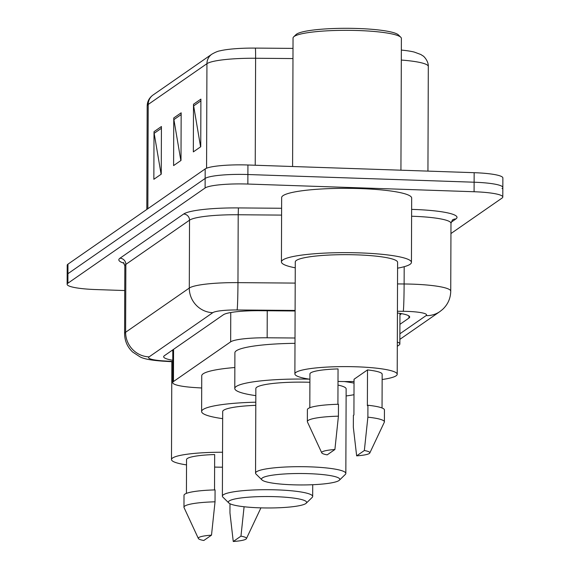 <?xml version="1.0" encoding="UTF-8"?>
<svg xmlns="http://www.w3.org/2000/svg" width="570" height="570" viewBox="0 0 570 570"><rect width="100%" height="100%" fill="white"/><g stroke="black" fill="none" stroke-linecap="round" stroke-linejoin="round"><path stroke-width="0.85" d="M295.011 338.01L267.152 337.782A36.117 5.273 -179.8 0 0 230.651 341.85L173.458 381.544A36.117 5.273 -179.8 0 0 172.696 382.62A36.117 5.273 -179.8 0 0 195.382 387.6L201.695 387.992M397.304 346.282L399.093 345.042A36.117 5.273 -179.8 0 0 399.855 343.966A36.117 5.273 -179.8 0 0 397.319 342.014M124.745 290.543L95.846 289.56A36.117 5.273 0.2 0 1 67.132 284.295A36.117 5.273 0.2 0 1 67.901 283.219L205.107 187.986A36.117 5.273 0.2 0 1 247.864 184.046L474.09 191.741A36.117 5.273 0.2 0 1 502.797 197.006A36.117 5.273 0.2 0 1 502.035 198.082L450.941 233.543M67.132 284.295L67.167 274.769A36.117 5.273 0.2 0 1 67.937 273.693L205.143 178.453A36.117 5.273 0.2 0 1 247.893 174.52L474.119 182.215A36.117 5.273 0.2 0 1 502.833 187.48A36.117 5.273 0.2 0 1 502.063 188.556M399.926 324.337L408.911 318.096A36.117 5.273 -179.8 0 0 409.68 317.02A36.117 5.273 -179.8 0 0 397.425 313.016M295.103 310.985L259.87 310.7A36.117 5.273 -179.8 0 0 223.369 314.761L164.431 355.673A36.117 5.273 -179.8 0 0 163.661 356.749A36.117 5.273 -179.8 0 0 172.774 360.283M401.601 313.664L399.955 314.804M172.803 350.757A36.117 5.273 0.2 0 1 171.77 350.579M502.833 187.48L502.868 177.954A36.117 5.273 0.2 0 0 474.155 172.689L247.929 164.994A36.117 5.273 0.2 0 0 205.179 168.927L67.965 264.159A36.117 5.273 0.2 0 0 67.203 265.235L67.167 274.769A36.117 5.273 0.2 0 1 67.937 273.693L205.143 178.453A36.117 5.273 0.2 0 1 247.893 174.52L474.119 182.215A36.117 5.273 0.2 0 1 502.833 187.48L502.797 197.006M211.855 54.193A12.041 11.656 55.2 0 0 206.939 63.683L148.207 104.453A12.041 11.656 -124.8 0 1 153.123 94.962L211.855 54.193C215.303 52.219 218.039 51.093 220.07 50.816A39.487 5.771 0.2 0 1 255.367 48.094L293.009 48.393M401.351 50.075A39.487 5.771 0.2 0 1 414.255 52.069L420.824 54.499L423.047 55.953C422.741 55.319 428.555 60.363 428.312 66.476A48.151 7.032 -179.8 0 0 401.316 60.057M161.424 126.519L161.253 174.156L153.85 179.293L154.021 131.663L161.424 126.519M200.904 99.116L200.74 146.754L193.337 151.891L193.501 104.253L200.904 99.116M181.167 112.817L180.996 160.455L173.594 165.592L173.764 117.954L181.167 112.817M180.854 160.555L173.9 119.615A9.633 9.327 -124.8 0 1 173.764 117.954M200.597 146.853L193.643 105.913A9.633 9.327 -124.8 0 1 193.501 104.253M161.111 174.256L154.157 133.316A9.633 9.327 -124.8 0 1 154.021 131.663M222.485 467.201A51.165 7.474 0.2 0 1 214.612 467.079M214.534 489.922L214.662 454.554A36.117 5.273 0.2 0 0 186.54 459.598L186.426 493.371M203.804 540.495A24.075 3.52 0.2 0 1 198.36 538.479A24.075 3.52 0.2 0 1 211.506 535.152L203.804 540.495M198.36 538.479L184.053 507.614A38.525 5.629 0.2 0 1 183.968 507.229A38.525 5.629 0.2 0 1 215.033 501.814L215.075 489.908A38.525 5.629 0.2 0 0 184.01 495.316L183.968 507.229M211.506 535.152L215.033 501.814M186.525 464.892A51.165 7.474 0.2 0 1 171.492 459.548A51.165 7.474 0.2 0 1 222.542 452.252M240.96 536.149A24.075 3.52 0.2 0 1 246.404 538.65A24.075 3.52 0.2 0 1 233.258 541.5L240.96 536.149L244.095 506.751M260.932 507.863A38.525 5.629 0.2 0 1 260.925 507.877L246.404 538.65M233.258 541.5L229.952 512.907L229.981 503.738M275.531 496.684A39.123 5.714 0.2 0 1 306.204 503.232A39.123 5.714 0.2 0 1 259.493 507.82A39.123 5.714 0.2 0 1 228.812 502.961A39.123 5.714 0.2 0 1 275.531 496.684M228.812 502.961L222.877 497.111A45.144 6.598 0.2 0 1 222.386 496.135A45.144 6.598 0.2 0 1 276.785 489.872A45.144 6.598 0.2 0 1 312.673 496.456A45.144 6.598 0.2 0 1 312.175 497.425L306.204 503.232M255.795 405.341A45.144 6.598 -179.8 0 0 222.685 411.583L222.386 496.135M222.656 418.658A66.213 9.676 0.2 0 1 201.616 411.511A66.213 9.676 0.2 0 1 255.802 402.192M201.616 411.511L201.737 375.787A66.213 9.676 0.2 0 1 234.854 367.522M308.698 473.663A39.123 5.714 0.2 0 1 339.371 480.211A39.123 5.714 0.2 0 1 292.659 484.799A39.123 5.714 0.2 0 1 261.979 479.94A39.123 5.714 0.2 0 1 308.698 473.663M261.979 479.94L256.044 474.09A45.144 6.598 0.2 0 1 255.552 473.121A45.144 6.598 0.2 0 1 309.952 466.851A45.144 6.598 0.2 0 1 345.84 473.435A45.144 6.598 0.2 0 1 345.342 474.404L339.371 480.211M345.84 473.435L346.14 388.875A45.144 6.598 -179.8 0 0 337.989 385.071M344.252 381.544A66.213 9.676 0.2 0 1 354.034 383.111M353.991 394.704A66.213 9.676 0.2 0 1 346.111 395.958M309.902 382.285A45.144 6.598 -179.8 0 0 255.852 388.562L255.552 473.121M255.823 395.637A66.213 9.676 0.2 0 1 234.783 388.491A66.213 9.676 0.2 0 1 309.261 379.15M234.783 388.491L234.904 352.766A66.213 9.676 0.2 0 1 294.989 343.339M292.595 166.511L293.044 38.055A54.171 7.916 0.2 0 1 293.643 36.893L296.037 34.571A51.763 7.56 0.2 0 1 357.839 28.5A51.763 7.56 0.2 0 1 398.43 34.927L400.803 37.264A54.171 7.916 0.2 0 1 401.387 38.439L400.931 170.195M293.643 36.893A54.171 7.916 0.2 0 1 358.323 30.538A54.171 7.916 0.2 0 1 400.803 37.264M295.253 267.815A65.008 9.498 0.2 0 1 281.43 261.908A65.008 9.498 0.2 0 1 359.763 252.888A65.008 9.498 0.2 0 1 411.44 262.364A65.008 9.498 0.2 0 1 397.582 268.178M281.43 261.908L281.651 197.605A65.008 9.498 0.2 0 1 359.991 188.577A65.008 9.498 0.2 0 1 411.668 198.054L411.44 262.364M309.916 379.25A51.165 7.474 0.2 0 1 294.882 373.906A51.165 7.474 0.2 0 1 356.535 366.802A51.165 7.474 0.2 0 1 397.212 374.262A51.165 7.474 0.2 0 1 382.142 379.506M354.034 381.494A51.165 7.474 0.2 0 1 338.003 381.437M294.882 373.906L295.274 261.958A51.165 7.474 0.2 0 1 356.927 254.861A51.165 7.474 0.2 0 1 397.596 262.314L397.212 374.262M337.924 404.28L338.046 368.911A36.117 5.273 0.2 0 0 309.93 373.956L309.816 407.728M327.187 454.86A24.075 3.52 0.2 0 1 321.751 452.837A24.075 3.52 0.2 0 1 334.896 449.509L327.187 454.86M321.751 452.837L307.444 421.971A38.525 5.629 0.2 0 1 307.358 421.586A38.525 5.629 0.2 0 1 338.423 416.171L338.466 404.265A38.525 5.629 0.2 0 0 307.401 409.673L307.358 421.586M334.896 449.509L338.423 416.171M356.649 455.857L364.351 450.514A24.075 3.52 0.2 0 1 369.795 453.007A24.075 3.52 0.2 0 1 356.649 455.857L353.336 427.265L353.379 415.359L353.92 414.981L354.041 379.257L367.507 369.916A36.117 5.273 0.2 0 1 382.164 374.212L382.043 407.978M367.507 369.916L367.379 405.641L367.921 405.263A38.525 5.629 0.2 0 1 384.444 409.944L384.401 421.857A38.525 5.629 0.2 0 1 384.308 422.235L369.795 453.007M367.921 405.263L367.878 417.176A38.525 5.629 0.2 0 1 384.401 421.857M367.878 417.176L364.351 450.514M173.572 349.325L173.458 381.544M230.757 312.531L230.651 341.85M267.245 310.757L267.152 337.782M399.891 333.792L426.068 315.623A24.075 3.52 -179.8 0 0 407.443 311.398A24.075 3.52 -179.8 0 0 403.275 311.313L397.425 311.263M397.525 283.924L404.123 283.981A48.151 7.032 0.2 0 1 412.459 284.152A48.151 7.032 0.2 0 1 450.742 291.17L450.977 223.29A48.151 7.032 -179.8 0 0 412.694 216.272A48.151 7.032 -179.8 0 0 411.604 216.237M404.187 266.696L404.123 283.981A24.075 0.748 90.5 0 1 403.275 311.313M411.626 209.389A54.171 7.916 0.2 0 1 455.865 218.973L451.084 222.293M124.103 263.262A54.171 7.916 0.2 0 1 119.985 258.217L183.661 214.021A54.171 7.916 0.2 0 1 238.417 207.922L281.616 208.271M67.901 283.219L67.965 264.159M474.09 191.741L474.155 172.689M247.864 184.046L247.929 164.994M205.107 187.986L205.179 168.927M124.83 265.812L124.595 333.692A48.151 7.032 0.2 0 1 125.621 332.26L125.856 264.373A48.151 7.032 -179.8 0 0 124.83 265.812L123.419 262.492M295.103 310.436L237.113 309.966A24.075 3.52 -179.8 0 0 212.781 312.681L149.098 356.877A24.075 23.313 -124.8 0 1 125.621 332.26L189.297 288.057A48.151 7.032 0.2 0 1 237.961 282.635L238.203 214.755A48.151 7.032 -179.8 0 0 189.532 220.177L125.856 264.373A6.021 5.828 55.2 0 0 119.985 258.217M237.113 309.966A24.075 0.748 90.5 0 0 237.961 282.635L295.203 283.098M281.594 215.104L238.203 214.755L238.417 207.922M212.781 312.681A24.075 23.313 -124.8 0 1 189.297 288.057L189.532 220.177A6.021 5.828 55.2 0 0 183.661 214.021M149.098 356.877A24.075 3.52 -179.8 0 0 163.711 360.91L172.767 361.473M455.865 218.973A6.021 5.828 55.2 0 0 452.416 219.984L450.977 223.29M163.711 360.91A24.075 8.842 93.5 0 1 162.308 361.123L172.767 361.772M399.869 339.357L439.883 311.583A24.075 23.313 -124.8 0 1 426.068 315.623M408.918 315.937L408.911 318.096M255.367 48.094A12.041 0.378 90.5 0 1 255.609 58.261A48.151 7.032 -179.8 0 0 206.939 63.683L206.575 168.214M147.844 208.727L148.207 104.453A48.151 7.032 -179.8 0 0 147.181 105.885C147.331 101.332 149.311 97.684 153.123 94.962M292.973 58.56L255.609 58.261L255.232 165.243M181.16 114.577L173.9 119.615M161.417 128.279L154.157 133.316M200.904 100.876L193.643 105.913M172.81 349.859L172.696 382.62M399.962 313.386L399.855 343.966M124.595 333.692C124.716 340.931 127.388 347.037 132.625 352.011L140.042 356.856C143.64 358.865 151.064 360.283 162.308 361.123M439.883 311.583L442.527 309.489C447.835 304.551 450.571 298.445 450.742 291.17M428.312 66.476L427.942 171.114M147.181 105.885L146.818 209.432M171.492 459.548L171.834 361.715M312.673 496.456L312.716 484.707"/></g></svg>
